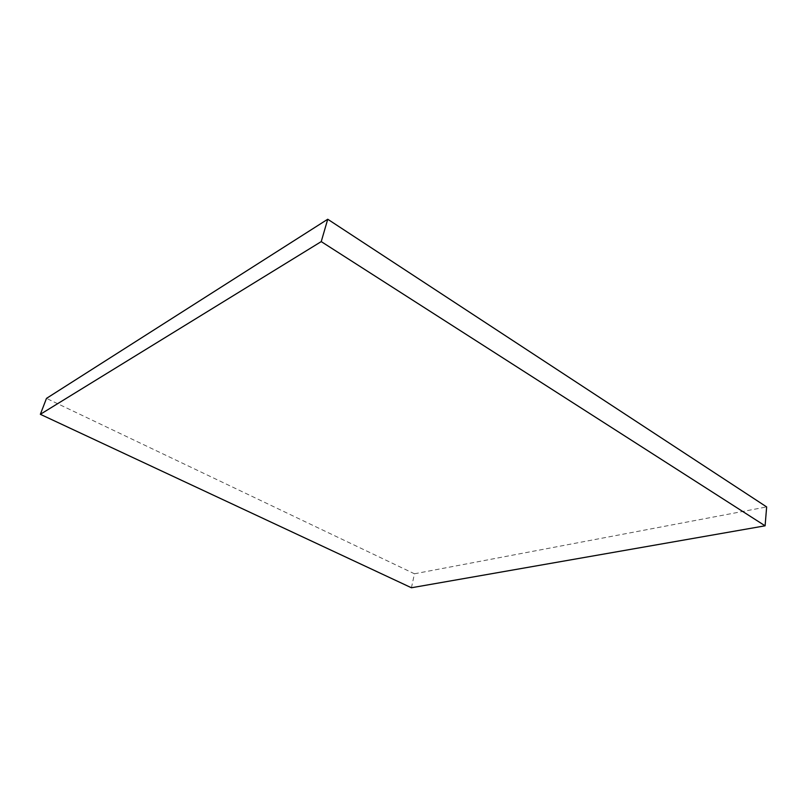 <?xml version="1.0" encoding="UTF-8"?>
<svg xmlns="http://www.w3.org/2000/svg" width="807" height="807" viewBox="0 0 807 807"><rect width="100%" height="100%" fill="white"/><g stroke="black" fill="none" stroke-linecap="round" stroke-linejoin="round"><path stroke-width="0.61" stroke-dasharray="4.04 3.03" d="M411.429 587.758L414.455 573.787L46.483 398.386M414.455 573.787L766.65 506.927"/><path stroke-width="1.21" d="M321.236 241.606L765.097 525.811L411.429 587.758L40.35 414.304L46.483 398.386L327.733 219.242L321.236 241.606L40.35 414.304M327.733 219.242L766.65 506.927L765.097 525.811"/></g></svg>
